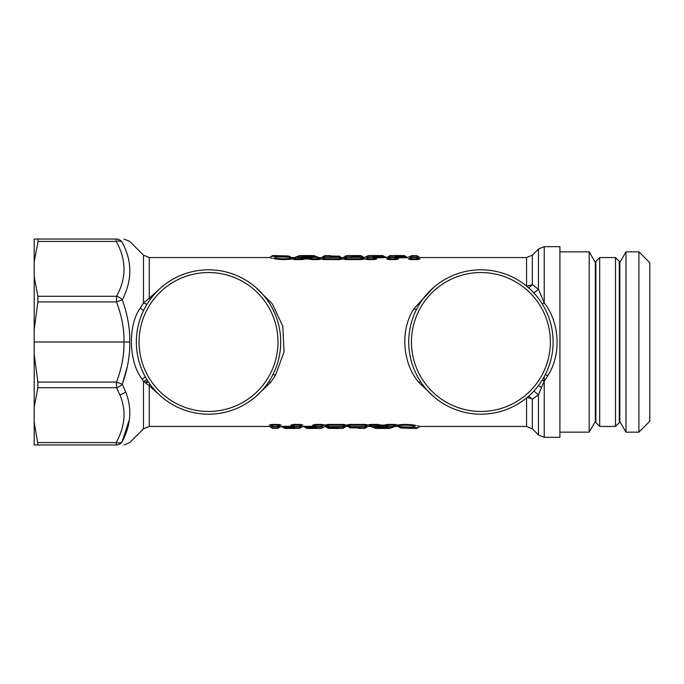 <?xml version="1.0" encoding="UTF-8"?>
<svg xmlns="http://www.w3.org/2000/svg" width="684" height="684" viewBox="0 0 684 684"><rect width="100%" height="100%" fill="white"/><g stroke="black" fill="none" stroke-linecap="round" stroke-linejoin="round"><path stroke-width="1.03" d="M638.907 432.16L649.8 421.267L649.8 262.733L638.907 251.84L625.971 251.84L625.971 432.16L638.907 432.16L638.907 251.84M619.294 262.459L619.841 262.459L619.841 421.541L619.294 421.541L619.841 421.541L625.971 432.16M619.294 305.662L619.841 305.662M619.841 307.988L619.294 307.988M619.294 308.783L619.841 308.783M619.841 311.16L619.294 311.16M619.294 311.964L619.841 311.964M619.841 314.383L619.294 314.383M619.294 315.204L619.841 315.204M619.841 317.667L619.294 317.667M619.294 318.496L619.841 318.496M619.841 320.993L619.294 320.993M619.294 321.839L619.841 321.839M619.841 324.361L619.294 324.361M619.294 325.139L619.841 325.139M619.294 325.216L619.841 325.216M619.841 327.756L619.294 327.756M619.294 328.474L619.841 328.474M619.294 328.619L619.841 328.619M619.841 331.184L619.294 331.184M619.294 331.834L619.841 331.834M619.294 332.056L619.841 332.056M619.841 334.63L619.294 334.63M619.294 335.211L619.841 335.211M619.294 335.502L619.841 335.502M619.841 338.093L619.294 338.093M619.294 338.606L619.841 338.606M619.294 338.965L619.841 338.965M619.841 341.564L619.294 341.564M595.319 342L595.867 342L595.867 261.373L599.68 257.56L615.48 257.56L619.294 261.373L619.294 342L619.841 342M619.294 342.436L619.841 342.436M619.841 345.035L619.294 345.035M619.294 345.394L619.841 345.394M619.294 345.907L619.841 345.907M619.841 348.498L619.294 348.498M619.294 348.789L619.841 348.789M619.294 349.37L619.841 349.37M619.841 351.944L619.294 351.944M619.294 352.166L619.841 352.166M619.294 352.816L619.841 352.816M619.841 355.381L619.294 355.381M619.294 355.526L619.841 355.526M619.294 356.244L619.841 356.244M619.841 358.784L619.294 358.784M619.294 358.861L619.841 358.861M619.294 359.639L619.841 359.639M619.841 362.161L619.294 362.161L619.841 362.161M619.294 363.007L619.841 363.007M619.841 365.504L619.294 365.504M619.294 366.333L619.841 366.333M619.841 368.796L619.294 368.796M619.294 369.616L619.841 369.616M619.841 372.036L619.294 372.036M619.294 372.84L619.841 372.84M619.841 375.217L619.294 375.217M619.294 376.012L619.841 376.012M619.841 378.337L619.294 378.337M619.294 379.116L619.841 379.116M619.841 381.39L619.294 381.39M619.294 382.151L619.841 382.151M619.841 384.365L619.294 384.365M619.294 385.101L619.841 385.101M619.841 387.264L619.294 387.264M619.294 387.982L619.841 387.982M619.841 390.068L619.294 390.068M619.294 390.769L619.841 390.769M619.841 392.787L619.294 392.787M619.294 393.462L619.841 393.462M619.841 395.412L619.294 395.412M619.294 396.053L619.841 396.053M619.841 397.934L619.294 397.934M619.294 398.55L619.841 398.55M619.841 400.345L619.294 400.345M619.294 400.935L619.841 400.935M619.841 402.645L619.294 402.645M619.294 403.209L619.841 403.209M619.841 404.834L619.294 404.834M619.294 405.364L619.841 405.364M619.841 406.903L619.294 406.903M619.294 407.407L619.841 407.407M619.841 408.844L619.294 408.844M619.841 262.519L619.294 262.519M619.294 262.562L619.841 262.562M619.841 262.724L619.294 262.724M619.294 262.801L619.841 262.801M619.841 263.083L619.294 263.083M619.294 263.203L619.841 263.203M619.841 263.596L619.294 263.596M619.294 263.75L619.841 263.75M619.841 264.255L619.294 264.255M619.294 264.443L619.841 264.443M619.841 265.059L619.294 265.059M619.294 265.289L619.841 265.289M619.841 266.016L619.294 266.016M619.294 266.273L619.841 266.273M619.841 267.111L619.294 267.111M619.294 267.41L619.841 267.41M619.841 268.35L619.294 268.35M619.294 268.684L619.841 268.684M619.841 269.727L619.294 269.727M619.294 270.103L619.841 270.103M619.841 271.249L619.294 271.249M619.294 271.651L619.841 271.651M619.841 272.899L619.294 272.899M619.294 273.335L619.841 273.335M619.841 274.686L619.294 274.686M619.294 275.156L619.841 275.156M619.841 276.592L619.294 276.592M619.294 277.097L619.841 277.097M619.841 278.636L619.294 278.636M619.294 279.166L619.841 279.166M619.841 280.791L619.294 280.791M619.294 281.355L619.841 281.355M619.841 283.065L619.294 283.065M619.294 283.655L619.841 283.655M619.841 285.45L619.294 285.45M619.294 286.066L619.841 286.066M619.841 287.947L619.294 287.947M619.294 288.588L619.841 288.588M619.841 290.538L619.294 290.538M619.294 291.213L619.841 291.213M619.841 293.231L619.294 293.231M619.294 293.932L619.841 293.932M619.841 296.018L619.294 296.018M619.294 296.736L619.841 296.736M619.841 298.899L619.294 298.899M619.294 299.635L619.841 299.635M619.841 301.849L619.294 301.849M619.294 302.61L619.841 302.61M619.841 304.884L619.294 304.884M619.841 421.199L619.294 421.199M619.841 420.916L619.294 420.916M619.841 421.481L619.294 421.481M619.841 419.557L619.294 419.557M619.841 418.941L619.294 418.941M619.841 420.25L619.294 420.25M619.841 419.745L619.294 419.745M619.841 415.316L619.294 415.316M619.841 414.273L619.294 414.273M619.841 417.727L619.294 417.727M619.841 416.889L619.294 416.889M619.841 410.665L619.294 410.665M619.841 409.314L619.294 409.314M619.841 412.349L619.294 412.349M619.841 411.101L619.294 411.101M619.841 416.59L619.294 416.59M619.841 415.65L619.294 415.65M619.841 421.438L619.294 421.438M619.841 421.276L619.294 421.276M619.841 418.711L619.294 418.711M619.841 417.984L619.294 417.984M615.48 257.56L615.48 426.44L619.294 422.627L619.294 342M619.841 413.897L619.294 413.897M619.841 412.751L619.294 412.751M619.841 420.797L619.294 420.797M619.841 420.404L619.294 420.404M599.68 257.56L599.68 426.44L615.48 426.44M595.867 342L595.867 422.627L599.68 426.44M269.487 308.698A69.46 69.46 0 0 0 175.232 281.047A69.46 69.46 0 0 0 147.573 375.302A69.46 69.46 0 0 0 241.828 402.953A69.46 69.46 0 0 0 269.487 308.698M595.867 304.884L595.319 304.884L595.319 302.61L595.867 302.61M595.319 302.61L595.319 301.849L595.867 301.849M595.319 301.849L595.319 299.635L595.867 299.635M595.319 299.635L595.319 298.899L595.867 298.899M595.319 298.899L595.319 296.736L595.867 296.736M595.319 296.736L595.319 296.018L595.867 296.018M595.319 296.018L595.319 293.932L595.867 293.932M595.319 293.932L595.319 293.231L595.867 293.231M595.319 293.231L595.319 291.213L595.867 291.213M595.319 291.213L595.867 290.538M595.319 290.538L595.319 288.588L595.867 288.588M595.319 288.588L595.867 287.947M595.319 287.947L595.319 286.066L595.867 286.066M595.319 286.066L595.867 285.45M595.319 285.45L595.319 283.655L595.867 283.655M595.319 283.655L595.867 283.065M595.319 283.065L595.319 281.355L595.867 281.355M595.319 281.355L595.867 280.791M595.319 280.791L595.319 279.166L595.867 279.166M595.319 279.166L595.867 278.636M595.319 278.636L595.319 277.097L595.867 277.097M595.319 277.097L595.867 276.592M595.319 276.592L595.319 275.156L595.867 275.156M595.319 275.156L595.867 274.686M595.319 274.686L595.319 273.335L595.867 273.335M595.319 273.335L595.867 272.899M595.319 272.899L595.319 271.651L595.867 271.651M595.319 271.651L595.867 271.249M595.319 271.249L595.319 270.103L595.867 270.103M595.319 270.103L595.867 269.727M595.319 269.727L595.319 268.684L595.867 268.684M595.319 268.684L595.867 268.35M595.319 268.35L595.319 267.41L595.867 267.41M595.319 267.41L595.867 267.111M595.319 267.111L595.319 266.273L595.867 266.273M595.319 266.273L595.867 266.016M595.319 266.016L595.319 265.289L595.867 265.289M595.319 265.289L595.867 265.059M595.319 265.059L595.867 264.443M595.319 264.443L595.867 264.255M595.319 264.255L595.867 263.75M595.319 263.75L595.867 263.596M595.319 263.596L595.867 263.203M595.319 263.203L595.867 263.083M595.319 263.083L595.867 262.801M595.319 262.801L595.867 262.724M595.319 262.724L595.867 262.562M595.319 262.562L595.867 262.519M595.319 262.519L595.867 262.459M595.319 262.459L589.189 251.84L589.189 432.16L595.319 421.541L595.867 421.541L595.319 421.481L595.867 421.481M595.319 421.481L595.867 421.438M595.319 421.438L595.867 421.276M595.319 421.276L595.867 421.199M595.319 421.199L595.867 420.916M595.319 420.916L595.867 420.797M595.319 420.797L595.867 420.404M595.319 420.404L595.867 420.25M595.319 420.25L595.867 419.745M595.319 419.745L595.867 419.557M595.319 419.557L595.867 418.941M595.319 418.941L595.867 418.711M595.319 418.711L595.319 417.984L595.867 417.984M595.319 417.984L595.867 417.727M595.319 417.727L595.319 416.889L595.867 416.889M595.319 416.889L595.867 416.59M595.319 416.59L595.319 415.65L595.867 415.65M595.319 415.65L595.867 415.316M595.319 415.316L595.319 414.273L595.867 414.273M595.319 414.273L595.867 413.897M595.319 413.897L595.319 412.751L595.867 412.751M595.319 412.751L595.867 412.349M595.319 412.349L595.319 411.101L595.867 411.101M595.319 411.101L595.867 410.665M595.319 410.665L595.319 409.314L595.867 409.314M595.319 409.314L595.867 408.844M595.319 408.844L595.319 407.407L595.867 407.407M595.319 407.407L595.867 406.903M595.319 406.903L595.319 405.364L595.867 405.364M595.319 405.364L595.867 404.834M595.319 404.834L595.319 403.209L595.867 403.209M595.319 403.209L595.867 402.645M595.319 402.645L595.319 400.935L595.867 400.935M595.319 400.935L595.867 400.345M595.319 400.345L595.319 398.55L595.867 398.55M595.319 398.55L595.867 397.934M595.319 397.934L595.319 396.053L595.867 396.053M595.319 396.053L595.867 395.412M595.319 395.412L595.319 393.462L595.867 393.462M595.319 393.462L595.867 392.787M595.319 392.787L595.319 390.769L595.867 390.769M595.319 390.769L595.319 390.068L595.867 390.068M595.319 390.068L595.319 387.982L595.867 387.982M595.319 387.982L595.319 387.264L595.867 387.264M595.319 387.264L595.319 385.101L595.867 385.101M595.319 385.101L595.319 384.365L595.867 384.365M595.319 384.365L595.319 382.151L595.867 382.151M595.319 382.151L595.319 381.39L595.867 381.39M595.319 381.39L595.319 379.116L595.867 379.116M595.319 379.116L595.319 378.337L595.867 378.337M595.319 378.337L595.319 376.012L595.867 376.012M595.319 376.012L595.319 375.217L595.867 375.217M595.319 375.217L595.319 372.84L595.867 372.84M595.319 372.84L595.319 372.036L595.867 372.036M595.319 372.036L595.319 369.616L595.867 369.616M595.319 369.616L595.319 368.796L595.867 368.796M595.319 368.796L595.319 366.333L595.867 366.333M595.319 366.333L595.319 365.504L595.867 365.504M595.867 358.784L595.319 358.784L595.319 362.161L595.867 362.161L595.319 362.161L595.319 363.007L595.867 363.007M595.319 358.861L595.867 358.861M595.319 359.639L595.867 359.639M595.319 355.526L595.867 355.526M595.319 358.784L595.319 356.244L595.867 356.244M595.319 356.244L595.319 355.381L595.867 355.381M595.319 352.166L595.867 352.166M595.319 355.381L595.319 352.816L595.867 352.816M595.319 352.816L595.319 351.944L595.867 351.944M595.319 348.789L595.867 348.789M595.319 351.944L595.319 349.37L595.867 349.37M595.319 349.37L595.319 348.498L595.867 348.498M595.319 345.394L595.867 345.394M595.319 348.498L595.319 345.907L595.867 345.907M595.319 345.907L595.319 345.035L595.867 345.035M595.319 345.035L595.319 342.436L595.867 342.436M595.319 342.436L595.319 341.564L595.867 341.564M595.319 338.606L595.867 338.606M595.319 341.564L595.319 338.965L595.867 338.965M595.319 338.965L595.319 338.093L595.867 338.093M595.319 335.211L595.867 335.211M595.319 338.093L595.319 335.502L595.867 335.502M595.319 335.502L595.319 334.63L595.867 334.63M595.319 331.834L595.867 331.834M595.319 334.63L595.319 332.056L595.867 332.056M595.319 332.056L595.319 331.184L595.867 331.184M595.319 328.474L595.867 328.474M595.319 331.184L595.319 328.619L595.867 328.619M595.319 328.619L595.319 327.756L595.867 327.756M595.319 325.139L595.867 325.139M595.319 327.756L595.319 325.216L595.867 325.216M595.319 325.216L595.319 324.361L595.867 324.361M595.319 324.361L595.319 321.839L595.867 321.839M595.319 321.839L595.319 320.993L595.867 320.993M595.319 320.993L595.319 318.496L595.867 318.496M595.319 318.496L595.319 317.667L595.867 317.667M595.319 317.667L595.319 315.204L595.867 315.204M595.319 315.204L595.319 314.383L595.867 314.383M595.319 314.383L595.319 311.964L595.867 311.964M595.319 311.964L595.319 311.16L595.867 311.16M595.319 311.16L595.319 308.783L595.867 308.783M595.319 308.783L595.319 307.988L595.867 307.988M595.319 307.988L595.319 305.662L595.867 305.662M145.179 376.61A72.179 72.179 0 0 1 173.924 278.653A72.179 72.179 0 0 1 271.873 376.61A72.179 72.179 0 0 1 145.179 376.61M384.724 427.662L385.921 428.244L384.682 428.449L383.476 427.859L380.672 428.449L384.682 428.449L380.672 428.449L379.432 428.244L381.672 428.022L380.415 427.791M541.873 308.698A69.46 69.46 0 0 0 447.618 281.047A69.46 69.46 0 0 0 419.959 375.302A69.46 69.46 0 0 0 514.223 402.953A69.46 69.46 0 0 0 541.873 308.698M595.319 365.504L595.319 363.007M595.319 304.884L595.319 305.662M384.938 427.791L381.672 428.03L383.681 428.022L383.681 427.449L383.681 428.022L385.921 428.244M380.629 427.662L379.432 428.244M304.722 256.338L303.534 255.756L304.765 255.551L305.97 256.141L308.783 255.551L304.765 255.551L308.783 255.551L310.014 255.756L307.774 255.978L309.031 256.209M544.267 376.61A72.179 72.179 0 0 1 417.573 376.61A72.179 72.179 0 0 1 446.31 278.653A72.179 72.179 0 0 1 544.267 376.61M121.94 241.871L121.94 241.871A8.174 5.395 -28.4 0 0 116.16 241.426L116.16 239.041L38.065 239.041L116.16 239.041A8.174 7.635 90 0 1 121.94 241.871L121.94 241.871C132.44 241.29 132.44 241.29 121.94 241.871C132.311 260.835 132.431 280.149 122.308 299.797L122.308 299.797A8.174 5.412 27.9 0 0 116.528 296.275L37.868 296.275L37.868 301.909L34.2 329.603L34.2 276.695L37.868 296.275M38.065 241.426L38.065 239.041L34.2 239.041L34.2 261.698L38.065 241.426L116.16 241.426C126.531 259.775 126.651 278.055 116.528 296.275L116.528 301.909L122.308 299.797C127.592 314.751 130.071 328.816 129.738 342L34.2 342L34.2 329.603M34.2 342L34.2 444.959L116.16 444.959L116.16 442.574C125.163 426.2 126.437 410.391 119.974 395.138L116.528 387.725L116.528 382.091L122.308 384.203C127.592 369.249 130.071 355.184 129.738 342M34.2 407.305L37.868 387.725L37.868 382.091L34.2 354.397M38.065 444.959L34.2 422.302M34.2 261.698L34.2 276.695M38.065 442.574L116.16 442.574A8.174 5.395 28.4 0 0 121.94 442.129C132.44 442.71 132.44 442.71 121.94 442.129L129.327 419.796M116.16 444.959A8.174 7.635 -90 0 0 121.94 442.129L121.94 442.129C130.943 425.234 132.217 408.57 125.753 392.129L122.308 384.203A8.174 5.412 -27.9 0 1 116.528 387.725L37.868 387.725M294.582 428.355L292.572 428.423L292.572 427.842L293.342 427.757L294.59 428.338L294.582 427.158L299.293 427.158C299.276 428.885 299.276 428.885 299.293 427.158L299.293 426.594L300.532 426.594C300.532 428.295 300.532 428.295 300.532 426.594C300.532 428.295 300.532 428.295 300.532 426.594A1.633 1.607 -179.4 0 1 299.293 427.158M316.324 428.355L314.315 428.423L314.315 427.842L315.076 427.757L316.333 428.338L316.316 427.158L321.027 427.158C321.01 428.885 321.01 428.885 321.027 427.158L321.027 426.594L322.267 426.594C322.267 428.295 322.267 428.295 322.267 426.594C322.267 428.295 322.267 428.295 322.267 426.594A1.633 1.607 -179.4 0 1 321.027 427.158M337.639 428.398L336.049 428.423L336.049 427.842L336.819 427.757L338.067 428.338L336.819 427.5M344.582 426.286L344.608 425.764C344.539 427.697 344.539 427.697 344.608 425.764L346.258 425.029C346.215 426.91 346.215 426.91 346.258 425.029L343.804 424.431L344.608 425.764L344.009 426.594C344.009 428.295 344.009 428.295 344.009 426.594C344.009 428.295 344.009 428.295 344.009 426.594L342.769 426.594L342.769 427.158L328.739 427.158L328.739 426.594L327.499 426.594L328.739 427.158L328.748 427.851L335.784 427.851L335.784 427.278L335.784 427.851L338.067 428.073M348.609 426.602L349.233 427.278A1.633 1.624 -0.6 0 0 350.482 427.851L357.518 427.851L357.518 427.278L357.518 427.851L359.801 428.458L364.504 428.458L367.958 426.44L371.002 426.44M358.553 427.5L359.801 428.073M350.482 427.851L350.473 427.158L364.504 427.158C364.486 428.885 364.486 428.885 364.504 427.158L364.504 426.594L365.743 426.594C365.743 428.295 365.743 428.295 365.743 426.594C365.743 428.295 365.743 428.295 365.743 426.594A1.633 1.607 -179.4 0 1 364.504 427.158M386.015 427.645L387.828 427.423L386.135 425.918L385.366 425.918L386.015 427.645L379.338 427.645L377.525 427.423L378.688 426.859L379.338 427.645M381.108 428.458L375.678 428.458L370.531 425.91C369.77 425.192 369.958 424.944 371.104 425.157L372.404 426.594L378.252 426.594L378.799 425.602L379.988 425.918L379.338 427.081L387.101 426.594L388.255 427.158L387.828 427.423M370.813 426.235L368.864 425.157L372.404 427.158L377.525 427.423M384.246 428.458L389.675 428.458L392.949 427.158L388.255 427.158L386.554 425.602L385.366 425.918M408.587 427.261L414.239 427.979M400.858 427.962L399.61 427.389L399.61 426.782L413.888 427.175C419.13 428.081 419.13 428.081 413.888 427.175L412.956 427.748C417.779 428.671 417.779 428.671 412.956 427.748L400.85 427.338L400.858 427.962L408.297 428.235C411.024 428.526 411.024 428.526 408.297 428.235C411.024 428.526 411.024 428.526 408.297 428.235L401.97 428.047L402.329 427.474L401.97 428.047M304.508 256.209L307.774 255.97L305.765 255.978L305.765 256.551L305.765 255.978L303.534 255.756M308.826 256.338L310.014 255.756M127.412 366.205L122.308 384.203M147.906 381.185L144.905 382.424L143.486 381.604L142.178 379.133C129.165 363.11 127.309 326.405 140.135 308.185L143.486 302.935L146.966 304.32M146.983 379.723L143.486 381.604L143.486 428.834L129.755 442.574L123.975 444.959M279.38 426.286L279.397 425.764C279.328 427.697 279.328 427.697 279.397 425.764L281.047 425.029C281.004 426.91 281.004 426.91 281.047 425.029L278.593 424.431L279.397 425.764L278.798 426.594C278.798 428.295 278.798 428.295 278.798 426.594C278.798 428.295 278.798 428.295 278.798 426.594L277.559 426.594L277.559 427.158C277.542 428.885 277.542 428.885 277.559 427.158L272.848 427.158C272.865 428.885 272.865 428.885 272.848 427.158L272.848 426.594L271.608 426.594C271.608 428.295 271.608 428.295 271.608 426.594L272.848 427.158M294.582 427.158L294.582 426.594L293.342 426.594L293.342 427.757L291.957 427.072L292.572 427.842L284.031 427.842L283.475 427.167L284.604 427.013L292.786 427.072L292.743 425.764L294.582 427.158L293.342 427.158M316.316 427.158L316.316 426.594L315.076 426.594L315.076 427.757L313.691 427.072L314.315 427.842L305.765 427.842L305.209 427.167L306.338 427.013L314.529 427.072L314.478 425.764L316.316 427.158L315.076 427.158M327.055 426.807L327.499 427.842L328.748 427.851A1.633 1.624 -0.6 0 1 327.499 427.278L326.901 425.764L327.61 427.397M347.857 426.115L347.01 425.901L346.993 425.029L348.635 425.764L349.438 425.157L350.473 426.594L349.242 426.594L349.353 427.397M394.198 426.594L396.489 425.157C397.088 424.815 396.344 424.576 394.249 424.431L394.249 425.157C395.395 424.944 395.583 425.192 394.83 425.91L392.949 426.594L392.949 427.158A1.633 1.573 -127.9 0 0 393.958 426.833L393.958 426.833A1.633 1.633 0 0 0 394.164 426.645M387.7 426.705L388.392 427.158M379.381 425.713L378.688 426.859L378.252 426.594A1.633 1.556 123.4 0 1 377.098 427.158L377.893 424.431L380.603 425.063L379.381 425.713L380.603 425.063L384.75 425.063L385.973 425.713M415.205 427.389L417.197 427.748M400.072 427.774L397.387 425.944L397.37 425.26L399.02 426.012L399.353 425.559L400.345 426.782A1.633 0.744 85.2 0 0 400.85 427.338L399.02 426.012L399.627 427.397M394.865 255.645L404.167 255.577L405.424 256.158L405.971 256.833L404.842 256.987L396.746 257.03L394.856 255.662L394.865 256.842L396.104 256.842M388.332 257.714L388.315 258.236C388.384 256.303 388.384 256.303 388.315 258.236L386.665 258.971C386.708 257.09 386.708 257.09 386.665 258.971L389.119 259.569L388.315 258.236L388.914 257.406C388.914 255.705 388.914 255.705 388.914 257.406C388.914 255.705 388.914 255.705 388.914 257.406L390.154 257.406L390.154 256.842L394.865 256.842L394.865 257.406L396.104 257.406L396.104 256.243L396.874 256.158L396.874 255.577M373.131 255.645L382.433 255.577L383.681 256.158L384.237 256.833L383.108 256.987L375.012 257.03L373.113 255.662L373.131 256.842L374.37 256.842M366.598 257.714L366.581 258.236C366.65 256.303 366.65 256.303 366.581 258.236L364.931 258.971C364.974 257.09 364.974 257.09 364.931 258.971L367.376 259.569L366.581 258.236L367.18 257.406C367.18 255.705 367.18 255.705 367.18 257.406C367.18 255.705 367.18 255.705 367.18 257.406L368.419 257.406L368.419 256.842L373.131 256.842L373.131 257.406L374.37 257.406L374.37 256.243L375.14 256.158L375.14 255.577M351.807 255.602L360.699 255.577L361.947 256.158L362.392 257.193M344.864 257.714L344.847 258.236C344.916 256.303 344.916 256.303 344.847 258.236L343.197 258.971C343.231 257.09 343.231 257.09 343.197 258.971L345.642 259.569L344.847 258.236L345.446 257.406C345.437 255.705 345.437 255.705 345.446 257.406C345.437 255.705 345.437 255.705 345.446 257.406L346.677 257.406L346.677 256.842L360.707 256.842L360.699 256.149L353.662 256.149L353.662 256.722L353.662 256.149L351.379 255.927L353.397 256.158L353.397 255.577M352.628 256.5L351.379 255.927M340.837 257.398L340.213 256.722A1.633 1.624 179.4 0 0 338.965 256.149L331.928 256.149L331.928 256.722L331.928 256.149L329.645 255.542L324.943 255.542L321.489 257.56L318.445 257.56M330.894 256.5L329.645 255.927M338.965 256.149L338.973 256.842L324.943 256.842C324.96 255.115 324.96 255.115 324.943 256.842L324.943 257.406L323.703 257.406C323.703 255.705 323.703 255.705 323.703 257.406C323.703 255.705 323.703 255.705 323.703 257.406A1.633 1.607 0.6 0 1 324.943 256.842M303.431 256.355L301.618 256.577L303.311 258.082L304.081 258.082L303.431 256.355L317.051 256.842L313.751 255.542L318.214 257.312M310.108 256.355L310.758 257.141L310.228 258.082L309.459 258.082L310.108 256.919L302.345 257.406L301.191 256.842L301.618 256.577M295.326 257.312A1.633 1.573 52.1 0 1 295.488 257.167L299.789 255.542L296.497 256.842L301.191 256.842L302.892 258.398L304.081 258.082M309.117 259.133L310.647 258.398L310.228 258.082L308.843 258.937L311.553 259.569L311.553 258.843L310.647 258.398L311.194 257.406L310.758 257.141L311.921 256.577M280.868 256.739L275.199 256.021M288.588 256.038L289.836 256.611L289.836 257.218L275.567 256.825C270.325 255.919 270.325 255.919 275.567 256.825L276.49 256.252C271.676 255.329 271.676 255.329 276.49 256.252L288.597 256.662L288.588 256.038L281.15 255.765C278.422 255.474 278.422 255.474 281.15 255.765C278.422 255.474 278.422 255.474 281.15 255.765L287.477 255.953L287.118 256.526L287.477 255.953M533.862 292.94L538.453 289.255L544.233 302.832L544.233 246.667L559.914 246.667L559.914 437.332L544.233 437.332L544.233 381.168L538.453 394.745L532.34 399.294A8.174 5.395 0 0 0 526.817 397.712M145.333 376.875L142.178 379.133M144.905 382.424L149.266 385.767L149.608 383.698M278.593 424.431L271.804 424.431L269.359 425.029C269.402 426.91 269.402 426.91 269.359 425.029L271.009 425.764C271.078 427.697 271.078 427.697 271.009 425.764L271.608 426.594M271.009 425.764L271.804 425.157L272.848 426.594L277.559 426.594L278.593 425.157L271.804 425.157L271.804 424.431M300.327 424.431L302.781 425.029L301.131 425.764C301.063 427.697 301.063 427.697 301.131 425.764L300.327 425.157L299.293 426.594L294.582 426.594L293.547 425.157L300.327 425.157L300.327 424.431L293.547 424.431L292.743 425.764L291.093 425.029L291.119 426.243L292.701 426.961M301.114 426.286L301.131 425.764L300.532 426.594M291.119 426.183L291.957 427.072M322.07 424.431L324.515 425.029L322.865 425.764C322.797 427.697 322.797 427.697 322.865 425.764L322.07 425.157L321.027 426.594L316.316 426.594L315.281 425.157L322.07 425.157L322.07 424.431L315.281 424.431L314.478 425.764L312.827 425.029L312.862 426.243L314.435 426.961M322.848 426.286L322.865 425.764L322.267 426.594M312.853 426.183L313.691 427.072M326.208 426.115L325.268 425.901L325.251 425.029L325.268 425.901L326.165 426.098M343.804 424.431L327.704 424.431L326.901 425.764L325.276 424.935M347.01 425.901L348.669 426.671L348.635 425.764L350.473 427.158L350.473 426.594L364.504 426.594L365.538 425.157L366.342 425.764L365.743 426.594M346.993 425.029L349.438 424.431L349.438 425.157L365.538 425.157L365.538 424.431L367.992 425.029L366.342 425.764C366.273 427.697 366.273 427.697 366.342 425.764L366.325 426.286M385.024 424.867L387.46 424.431L387.46 425.157L394.249 425.157L392.949 426.594L388.255 426.594L387.46 425.157L386.554 425.602L385.024 424.867L385.289 425.807L379.988 425.918M373.071 427.158L371.916 426.782M380.33 424.867L378.799 425.602L371.104 425.157L371.104 424.431C369.009 424.576 368.266 424.815 368.864 425.157M398.61 424.824L399.353 425.559C405.253 424.918 410.306 425.123 414.504 426.183C419.668 427.534 419.668 427.534 414.504 426.183L415.744 425.431C421.464 426.748 421.464 426.748 415.744 425.431C410.93 424.396 405.21 424.191 398.61 424.824L397.37 425.26L397.387 425.944L398.31 426.192M406.869 428.133L402.012 428.056L399.114 426.782M410.075 257.714L410.058 258.236C410.126 256.303 410.126 256.303 410.058 258.236L408.408 258.971C408.442 257.09 408.442 257.09 408.408 258.971L410.853 259.569L410.058 258.236L410.656 257.406C410.648 255.705 410.648 255.705 410.656 257.406C410.648 255.705 410.648 255.705 410.656 257.406L411.888 257.406L411.888 256.842C411.905 255.115 411.905 255.115 411.888 256.842L416.599 256.842C416.582 255.115 416.582 255.115 416.599 256.842L416.599 257.406L417.838 257.406C417.838 255.705 417.838 255.705 417.838 257.406L416.599 256.842M390.154 255.542L404.167 255.542L404.167 256.158L405.424 256.158M394.865 256.842L396.703 258.236L396.66 256.928L397.489 256.928L396.874 256.158L404.167 256.158L404.842 257.757L407.638 257.611L405.971 256.833M364.17 257.56L368.428 255.542L382.433 255.542L382.433 256.158L383.681 256.158M373.131 256.842L374.969 258.236L374.926 256.928L375.755 256.928L375.14 256.158L382.433 256.158L383.108 257.757L385.904 257.611L384.237 256.833M361.947 256.158L360.699 256.149A1.633 1.624 179.4 0 1 361.947 256.722L362.546 258.236L360.707 256.842L360.707 257.406L361.947 257.406L361.836 256.603M341.59 257.885L342.436 258.099L342.462 258.971L340.812 258.236L340.008 258.843L338.973 257.406L340.213 257.406L340.093 256.603M295.249 257.406L292.957 258.843C292.359 259.185 293.103 259.424 295.197 259.569L301.986 259.569L301.191 257.406L295.283 257.355L294.462 258.261M301.747 257.295L301.063 256.842M317.051 257.406L318.291 257.406L317.051 256.842L317.051 257.406L312.349 257.406L312.349 256.842A1.633 1.556 -56.6 0 0 311.194 257.406L312.349 257.406L311.553 258.843L318.342 258.843L317.051 257.406M318.257 257.355L319.035 258.21L318.257 257.355A1.633 1.633 0 0 0 318.051 257.167M274.241 256.611L272.258 256.252M289.375 256.226L292.068 258.056L292.077 258.74L290.426 257.988L290.093 258.441L289.101 257.218A1.633 0.744 -94.8 0 0 288.597 256.662L290.426 257.988L289.819 256.603M542.181 303.824L544.233 302.832C559.649 322.412 561.581 354.244 547.85 375.678L544.233 381.168L544.233 376.67M528.681 287.878L532.34 284.706L538.453 289.255L538.453 249.053L544.233 246.667M123.975 239.041L129.755 241.426L143.486 255.166L143.486 302.935L149.266 298.233L149.266 257.56L269.385 257.56L272.856 255.542L281.44 255.799M150.249 299.412L149.266 298.233L161.398 287.323M143.486 428.834L149.266 426.44L149.266 385.767L161.398 396.677M255.662 396.677L270.539 382.484L268.838 381.663M293.547 424.431L291.093 425.029M302.781 425.029C302.738 426.91 302.738 426.91 302.781 425.029L302.781 424.995M282.706 426.286L283.364 426.26M283.561 426.252L284.279 426.243M291.119 426.243L281.808 426.388L283.475 427.167M284.604 426.243L285.279 428.423L292.572 428.423M315.281 424.431L312.827 425.029M324.515 425.029C324.481 426.91 324.481 426.91 324.515 425.029L324.515 424.995M304.44 426.286L305.098 426.26M305.303 426.252L306.013 426.243M312.862 426.243L303.542 426.388L305.209 427.167M306.338 426.243L307.013 428.423L314.315 428.423M327.704 424.431L325.251 425.029M325.302 425.952L325.926 426.098M326.174 426.286L325.285 426.388L326.952 427.167M367.992 425.029C367.949 426.91 367.949 426.91 367.992 425.029L367.992 424.995M394.54 426.235L396.489 425.157M417.052 425.713L419.001 426.175M401.927 424.525L405.561 424.431M397.387 425.944L398.404 426.2M410.853 259.569L417.642 259.569L420.087 258.971C420.053 257.09 420.053 257.09 420.087 258.971L418.437 258.236C418.369 256.303 418.369 256.303 418.437 258.236L417.838 257.406M418.437 258.236L417.642 258.843L416.599 257.406L411.888 257.406L410.853 258.843L417.642 258.843L417.642 259.569M389.119 259.569L395.899 259.569L396.703 258.236L398.353 258.971L398.327 257.757L396.746 257.039M398.327 257.817L397.489 256.928M367.376 259.569L374.165 259.569L374.969 258.236L376.619 258.971L376.593 257.757L375.012 257.039M376.593 257.817L375.755 256.928M363.238 257.885L362.571 257.398M362.058 259.561L361.742 258.843L362.546 258.236L364.17 259.065M342.436 258.099L340.777 257.329L340.812 258.236L338.973 256.842L338.973 257.406L324.943 257.406L323.908 258.843L323.104 258.236L323.703 257.406M342.462 258.971L340.008 259.569L340.008 258.843L323.908 258.843L323.908 259.569L321.454 258.971L323.104 258.236C323.173 256.303 323.173 256.303 323.104 258.236L323.122 257.714M294.513 258.21L294.624 258.09C293.863 258.808 294.052 259.056 295.197 258.843L302.892 258.398L304.423 259.133L303.482 258.287M317.538 257.218L316.376 256.842M318.924 258.09C319.684 258.808 319.488 259.056 318.342 258.843L318.342 259.569C320.437 259.424 321.181 259.185 320.582 258.843L318.924 258.09M310.066 258.287L308.843 258.937L304.705 258.937L304.158 258.193L309.459 258.082M292.077 258.74L290.837 259.176L290.093 258.441C284.193 259.082 279.149 258.877 274.942 257.817C269.787 256.466 269.787 256.466 274.942 257.817L273.703 258.569C267.983 257.252 267.983 257.252 273.703 258.569C278.525 259.604 284.236 259.809 290.837 259.176L292.077 258.74L292.068 258.056L291.136 257.808M282.577 255.867L287.434 255.944L290.341 257.218M526.56 286.288L532.34 284.706L532.34 255.166L538.453 249.053M533.862 391.06L538.453 394.745L538.453 434.947L544.233 437.332M528.681 396.122L532.34 399.294L532.34 428.834L532.34 399.294M542.181 380.176L544.233 381.168M270.539 382.484L275.464 375.336L284.022 351.875L282.817 326.259L272.352 303.935L255.662 287.323M433.793 396.677L418.907 382.484C402.577 363.589 399.738 330.321 413.982 308.664L433.793 287.323M395.899 259.569L398.353 258.971M406.741 257.714L406.082 257.74M405.886 257.748L405.176 257.757M374.165 259.569L376.619 258.971M385.007 257.714L384.348 257.74M384.143 257.748L383.433 257.757M345.642 259.569L361.742 259.569L364.196 258.971M364.119 258.03L363.52 257.902M363.272 257.714L364.17 257.611L362.494 256.833M321.454 258.971C321.497 257.09 321.497 257.09 321.454 258.971L321.454 259.005M301.986 259.569L304.423 259.133M295.197 259.569L296.497 256.842A1.633 1.573 52.1 0 0 295.488 257.167L295.488 257.167A1.633 1.633 0 0 0 295.283 257.355M292.957 258.843L294.907 257.765M320.582 258.843L318.633 257.765M272.403 258.287L270.445 257.825M287.519 259.475L283.86 259.569M292.068 258.056L291.042 257.8M342.769 427.158L342.769 427.158C342.752 428.885 342.752 428.885 342.769 427.158A1.633 1.607 -179.4 0 0 344.009 426.594M390.154 256.842L390.154 256.842C390.171 255.115 390.171 255.115 390.154 256.842A1.633 1.607 0.6 0 0 388.914 257.406M368.419 256.842L368.419 256.842C368.437 255.115 368.437 255.115 368.419 256.842A1.633 1.607 0.6 0 0 367.18 257.406M346.677 256.842L346.677 256.842C346.694 255.115 346.694 255.115 346.677 256.842A1.633 1.607 0.6 0 0 345.446 257.406M37.868 382.091L116.528 382.091C121.837 367.804 124.308 354.44 123.958 342C124.308 329.56 121.837 316.196 116.528 301.909L37.868 301.909M284.031 427.842L285.279 428.423L299.293 428.458L302.747 426.44L305.218 427.218M305.765 427.842L307.013 428.423L321.027 428.458L322.267 427.876M327.499 427.842L328.756 428.423L336.049 428.423M119.974 395.138L125.753 392.129M278.798 426.594A1.633 1.607 -179.4 0 1 277.559 427.158M328.739 426.594L342.769 426.594L343.804 425.157L327.704 425.157L328.739 426.594M336.844 427.526L337.511 427.953L328.748 427.868L328.756 428.423L342.769 428.458L346.224 426.44L348.43 426.44M394.121 426.688A1.633 1.573 -127.9 0 1 393.958 426.833L389.658 428.458M371.232 426.688L375.696 428.458M143.597 310.459L140.135 308.185M148.36 381.877L145.607 382.895M413.888 427.175L414.504 426.183M410.656 257.406A1.633 1.607 0.6 0 1 411.888 256.842M394.865 257.406L390.154 257.406L389.119 258.843L395.899 258.843L394.865 257.406M373.131 257.406L368.419 257.406L367.376 258.843L374.165 258.843L373.131 257.406M360.707 257.406L346.677 257.406L345.642 258.843L361.742 258.843L360.707 257.406M352.602 256.474L351.935 256.047L360.699 256.132L360.699 255.577L346.677 255.542M545.302 374.644L547.85 375.678M526.56 397.917L526.56 426.44L532.34 428.834L538.453 434.947M365.538 424.431L349.438 424.431M387.46 424.431L394.249 424.431M371.104 424.431L377.893 424.431M275.567 256.825L274.942 257.817M538.453 385.596L541.694 387.512M526.56 286.083L526.56 257.56L532.34 255.166M275.464 375.336L273.027 374.404M398.327 257.757L404.842 257.757M376.593 257.757L383.108 257.757M323.908 259.569L340.008 259.569M311.553 259.569L318.342 259.569M416.419 309.596L413.982 308.664M420.609 381.663L418.907 382.484M619.841 262.459L625.971 251.84M272.848 428.458L277.559 428.458M347.908 426.098L349.285 427.338A1.633 1.633 0 0 0 350.482 427.868L359.254 427.953L358.578 427.526M402.012 428.056L416.59 428.458L420.062 426.44L526.56 426.44M589.189 251.84L559.914 251.84M589.189 432.16L559.914 432.16M277.542 428.458L281.013 426.44L285.279 428.458M272.856 428.458L269.385 426.44L149.266 426.44M305.209 427.218L307.013 428.458M326.892 426.628L327.55 427.338A1.633 1.633 0 0 0 328.748 427.868M322.275 427.868L325.285 426.44L328.756 428.458M358.553 427.876L359.801 428.458M404.167 255.542L407.638 257.56L411.905 255.542L416.599 255.542L420.062 257.56L526.56 257.56M341.538 257.902L340.162 256.662A1.633 1.633 0 0 0 338.965 256.132L330.201 256.047L330.868 256.474M299.78 255.542L305.201 255.542M308.347 255.542L313.768 255.542M390.171 255.542L386.699 257.56L382.433 255.542M363.281 257.902L361.904 256.662A1.633 1.633 0 0 0 360.699 256.132M346.694 255.542L345.446 256.124M364.162 257.56L360.699 255.542M330.894 256.124L329.645 255.542M281.329 255.773L287.434 255.944M399.071 426.748L398.362 426.175M345.437 256.132L343.223 257.56L341.017 257.56M143.486 255.166L149.266 257.56M394.352 426.44L398.746 426.44M290.375 257.252L291.085 257.825M290.7 257.56L295.103 257.56"/></g></svg>
